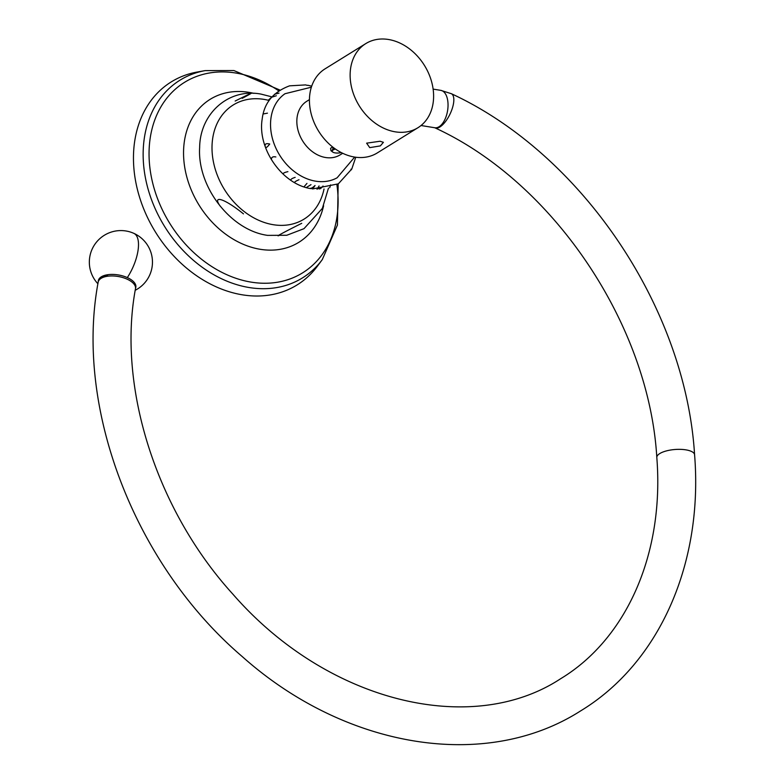 <?xml version="1.0" encoding="UTF-8"?>
<svg xmlns="http://www.w3.org/2000/svg" width="784" height="784" viewBox="0 0 784 784"><rect width="100%" height="100%" fill="white"/><g stroke="black" fill="none" stroke-linecap="round" stroke-linejoin="round"><path stroke-width="1.18" d="M322.293 259.592L317.451 266.129A119.433 92.551 58.2 0 1 242.383 294.823A119.433 92.551 -121.8 0 1 136.093 183.652A119.433 92.551 -121.8 0 1 197.137 72.05L205.143 70.619A116.297 90.121 58.2 0 0 145.706 179.281A116.297 90.121 58.2 0 0 249.204 287.542A116.297 90.121 58.2 0 0 322.293 259.592L337.434 225.028L338.159 183.966M354.682 157.074L337.13 177.782A49.49 38.347 58.2 0 1 315.668 181.173A49.49 38.347 -121.8 0 1 273.773 142.874A49.49 38.347 -121.8 0 1 285.013 93.717L311.366 87.2M310.64 188.601C282.005 184.142 257.211 148.372 262.189 119.05C264.09 103.018 273.214 91.944 289.57 85.838L305.662 84.907L307.25 85.387M311.121 188.454L312.708 188.934L315.05 185.494C312.855 187.533 311.385 188.444 310.65 188.229M324.037 188.973A67.169 52.048 58.2 0 1 273.253 224.704A67.169 52.048 -121.8 0 1 212.19 152.86A67.169 52.048 -121.8 0 1 264.051 99.382A67.169 52.048 58.2 0 1 269.167 100.47M265.315 146.755C264.482 144.04 265.952 143.129 269.716 144.031C267.109 147.441 265.639 148.352 265.315 146.755M350.967 169.177L351.34 169.834M242.197 98.363C256.231 90.807 253.879 91.699 235.161 101.038M220.128 206.035C212.288 195.226 223.322 197.637 243.471 213.865M280.143 235.014C273.302 238.032 283.71 232.299 301.713 223.332M328.476 188.082L322.371 208.368L303.996 228.673L286.738 235.278L267.618 235.376C230.574 230.339 197.107 186.651 199.646 147.47C200.008 113.298 228.82 87.877 261.013 94.1L271.94 96.883L268.295 100.254M279.016 93.129L274.449 94.286M276.321 95.756L271.636 97.236M263.189 113.974L267.452 113.161M271.44 159.691C271.313 157.251 272.773 156.339 275.85 156.957M283.494 174.391C282.544 173.421 284.014 172.509 287.904 171.657M290.756 180.104C290.825 179.173 292.295 178.262 295.166 177.38M294.598 182.476C294.764 181.78 296.234 180.869 299.008 179.742M306.965 183.387L303.976 186.847M306.603 187.366L311.003 184.642M319.078 185.955L317.05 189.316M318.627 188.728C319.735 189.326 321.205 188.415 323.028 186.004M330.632 184.887L329.692 187.739M433.474 92.434A49.49 38.347 58.2 0 0 408.405 48.069A49.49 38.347 58.2 0 0 365.785 43.6A49.49 38.347 58.2 0 0 350.262 78.89A49.49 38.347 -121.8 0 0 375.33 123.255A49.49 38.347 -121.8 0 0 417.941 127.723A49.49 38.347 -121.8 0 0 433.474 92.434M365.785 43.6L325.095 68.825A49.49 38.347 58.2 0 0 309.572 104.115A49.49 38.347 -121.8 0 0 334.631 148.48A49.49 38.347 -121.8 0 0 377.251 152.949L417.941 127.723M342.696 153.282L340.08 154.899A31.566 24.461 -121.8 0 1 312.904 152.047A31.566 24.461 -121.8 0 1 296.92 123.754A31.566 24.461 -121.8 0 1 306.818 101.254L309.435 99.627M369.754 147.637L366.618 143.158L380.064 141.247L383.405 142.316L380.348 145.893L369.754 147.637M341.305 152.586A6.262 2.215 -4.2 0 1 332.73 152.057A6.262 2.215 -4.2 0 1 333.18 149.94A6.262 2.215 -4.2 0 1 335.434 149.048M335.003 148.735A6.576 2.323 175.8 0 0 332.896 149.607A6.576 2.323 175.8 0 0 331.867 150.979A6.576 2.323 175.8 0 0 332.132 151.567L333.2 147.412M332.465 147.01L330.583 148.362L330.985 150.753L332.73 152.057M330.583 148.362A8.281 2.93 -4.2 0 1 332.788 147.088M98.176 282.162A18.934 9.036 9.9 0 1 101.116 278.349A18.934 9.036 9.9 0 1 122.882 277.585A18.934 9.036 9.9 0 1 135.485 288.688C117.208 386.669 156.075 509.816 232.936 594.223C327.134 702.337 471.664 737.313 560.746 678.66C626.426 638.901 664.44 553.906 656.816 457.542A18.934 6.693 175.8 0 1 659.775 453.564A18.934 6.693 175.8 0 1 680.767 449.369A18.934 6.693 175.8 0 1 694.585 454.769C703.326 562.814 659.824 662.784 580.699 710.853C485.169 772.034 344.607 748.005 242.148 656.492C135.024 564.95 74.431 408.542 98.176 282.162L98.304 281.495A18.934 9.036 9.9 0 1 101.195 277.908A18.934 9.036 9.9 0 1 107.447 275.831L107.643 274.723M135.583 288.12A19.041 9.085 -170.1 0 0 127.322 277.595A19.041 9.085 -170.1 0 0 107.937 274.684A19.041 9.085 -170.1 0 0 98.274 281.593M278.722 90.846A112.063 86.848 58.2 0 0 235.896 73.039A112.063 86.848 58.2 0 0 149.362 162.268A112.063 86.848 58.2 0 0 251.252 282.142A112.063 86.848 58.2 0 0 336.904 184.691M253.918 93.374A84.133 65.199 58.2 0 0 248.744 92.326A84.133 65.199 58.2 0 0 183.779 159.309A84.133 65.199 58.2 0 0 260.268 249.302A84.133 65.199 58.2 0 0 323.606 205.78M433.121 89.111L440.833 90.366A18.934 9.927 99.2 0 1 448.007 106.644A18.934 9.927 99.2 0 1 439.089 126.724A18.934 9.927 99.2 0 1 434.748 127.743L421.037 125.518M694.585 454.769C685.677 308.024 582.159 154.193 451.329 93.688A18.934 7.624 115.6 0 1 452.025 109.201A18.934 7.624 115.6 0 1 439.893 126.979A18.934 7.624 115.6 0 1 434.973 127.851L434.699 127.733M127.322 277.595A31.566 13.083 -65.8 0 0 133.858 233.358A31.566 31.566 0 0 0 97.902 283.759M279.937 90.052L233.877 70.531L205.143 70.619M307.72 85.24L311.709 86.162M355.76 157.231L351.8 168.962L338.335 183.848L312.708 188.934M451.329 93.688L440.833 90.366M656.816 457.542C649.093 324.517 553.112 182.064 434.973 127.851M135.485 288.688L135.906 286.278M135.211 290.276A31.566 31.566 0 0 0 133.858 233.358"/></g></svg>
